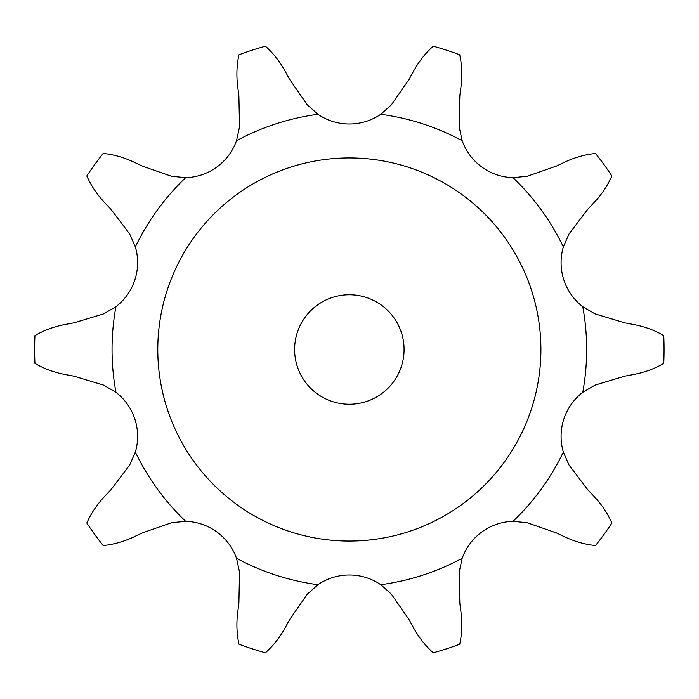 <?xml version="1.0" encoding="UTF-8"?>
<svg xmlns="http://www.w3.org/2000/svg" width="699" height="699" viewBox="0 0 699 699"><rect width="100%" height="100%" fill="white"/><g stroke="black" fill="none" stroke-linecap="round" stroke-linejoin="round"><path stroke-width="0.52" stroke-dasharray="3.5 2.62" d="M285.087 71.071C279.687 61.337 273.126 53.045 265.419 46.195A314.707 314.707 0 0 0 238.971 54.784C236.751 64.858 236.323 75.422 237.677 86.475L238.892 95.842L239.539 126.886L236.515 140.735A55.675 55.675 0 0 1 185.672 177.677L171.552 176.279L142.229 166.065L133.701 162.019C123.609 157.319 113.43 154.462 103.164 153.457A314.707 314.707 0 0 0 86.825 175.956C90.949 185.401 96.811 194.2 104.404 202.352L110.888 209.211L129.665 233.938L135.361 246.93A55.675 55.675 0 0 1 115.938 306.704L103.697 313.86L73.972 322.833L64.692 324.572C53.762 326.704 43.845 330.374 34.95 335.59A314.707 314.707 0 0 0 34.95 363.41C43.845 368.626 53.762 372.296 64.692 374.428L73.972 376.167L103.697 385.14L115.938 392.296A55.675 55.675 0 0 1 135.361 452.07L129.665 465.062L110.888 489.789L104.404 496.648C96.811 504.8 90.949 513.599 86.825 523.044A314.707 314.707 0 0 0 103.164 545.543C113.43 544.538 123.609 541.681 133.701 536.981L142.229 532.935L171.552 522.721L185.672 521.323A55.675 55.675 0 0 1 236.515 558.265L239.539 572.114L238.892 603.158L237.677 612.525C236.323 623.578 236.751 634.142 238.971 644.216A314.707 314.707 0 0 0 265.419 652.805C273.126 645.955 279.687 637.663 285.087 627.929L289.604 619.637L307.333 594.141L317.923 584.714A55.675 55.675 0 0 1 380.772 584.714L391.361 594.141L409.081 619.637L413.607 627.929C419.007 637.663 425.56 645.955 433.275 652.805A314.707 314.707 0 0 0 459.724 644.216C461.934 634.142 462.371 623.578 461.017 612.525L459.802 603.158L459.147 572.114L462.179 558.265A55.675 55.675 0 0 1 513.022 521.323L527.133 522.721L556.456 532.935L564.984 536.981C575.085 541.681 585.264 544.538 595.522 545.543A314.707 314.707 0 0 0 611.87 523.044C607.737 513.599 601.883 504.8 594.29 496.648L587.807 489.789L569.03 465.062L563.333 452.07A55.675 55.675 0 0 1 582.756 392.296L594.998 385.14L624.723 376.167L634.002 374.428C644.932 372.296 654.849 368.626 663.744 363.41A314.707 314.707 0 0 0 663.744 335.59C654.849 330.374 644.932 326.704 634.002 324.572L624.723 322.833L594.998 313.86L582.756 306.704A55.675 55.675 0 0 1 563.333 246.93L569.03 233.938L587.807 209.211L594.29 202.352C601.883 194.2 607.737 185.401 611.87 175.956A314.707 314.707 0 0 0 595.522 153.457C585.264 154.462 575.085 157.319 564.984 162.019L556.456 166.065L527.133 176.279L513.022 177.677A55.675 55.675 0 0 1 462.179 140.735L459.147 126.886L459.802 95.842L461.017 86.475C462.371 75.422 461.934 64.858 459.724 54.784A314.707 314.707 0 0 0 433.275 46.195C425.56 53.045 419.007 61.337 413.607 71.071L409.081 79.363L391.361 104.859L380.772 114.287A55.675 55.675 0 0 1 317.923 114.287L307.333 104.859L289.604 79.363L285.087 71.071M540.904 349.5A191.561 191.561 0 0 1 253.571 515.399A191.561 191.561 0 0 1 253.571 183.601A191.561 191.561 0 0 1 540.904 349.5M404.074 349.5A54.732 54.732 0 0 0 321.977 302.099A54.732 54.732 0 0 0 321.977 396.901A54.732 54.732 0 0 0 404.074 349.5M317.923 114.287A237.302 237.302 0 0 0 236.515 140.735M462.179 140.735A237.302 237.302 0 0 0 380.772 114.287M563.333 246.93A237.302 237.302 0 0 0 513.022 177.677M582.756 392.296A237.302 237.302 0 0 0 582.756 306.704M513.022 521.323A237.302 237.302 0 0 0 563.333 452.07M380.772 584.714A237.302 237.302 0 0 0 462.179 558.265M236.515 558.265A237.302 237.302 0 0 0 317.923 584.714M135.361 452.07A237.302 237.302 0 0 0 185.672 521.323M115.938 306.704A237.302 237.302 0 0 0 115.938 392.296M185.672 177.677A237.302 237.302 0 0 0 135.361 246.93"/><path stroke-width="1.05" d="M265.419 46.195C273.126 53.045 279.687 61.337 285.087 71.071L289.604 79.363L307.333 104.859L317.923 114.287A55.675 55.675 0 0 0 380.772 114.287L391.361 104.859L409.081 79.363L413.607 71.071C419.007 61.337 425.56 53.045 433.275 46.195A314.707 314.707 0 0 1 459.724 54.784C461.934 64.858 462.371 75.422 461.017 86.475L459.802 95.842L459.147 126.886L462.179 140.735A55.675 55.675 0 0 0 513.022 177.677L527.133 176.279L556.456 166.065L564.984 162.019C575.085 157.319 585.264 154.462 595.522 153.457A314.707 314.707 0 0 1 611.87 175.956C607.737 185.401 601.883 194.2 594.29 202.352L587.807 209.211L569.03 233.938L563.333 246.93A55.675 55.675 0 0 0 582.756 306.704L594.998 313.86L624.723 322.833L634.002 324.572C644.932 326.704 654.849 330.374 663.744 335.59A314.707 314.707 0 0 1 663.744 363.41C654.849 368.626 644.932 372.296 634.002 374.428L624.723 376.167L594.998 385.14L582.756 392.296A55.675 55.675 0 0 0 563.333 452.07L569.03 465.062L587.807 489.789L594.29 496.648C601.883 504.8 607.737 513.599 611.87 523.044A314.707 314.707 0 0 1 595.522 545.543C585.264 544.538 575.085 541.681 564.984 536.981L556.456 532.935L527.133 522.721L513.022 521.323A55.675 55.675 0 0 0 462.179 558.265L459.147 572.114L459.802 603.158L461.017 612.525C462.371 623.578 461.934 634.142 459.724 644.216A314.707 314.707 0 0 1 433.275 652.805C425.56 645.955 419.007 637.663 413.607 627.929L409.081 619.637L391.361 594.141L380.772 584.714A55.675 55.675 0 0 0 317.923 584.714L307.333 594.141L289.604 619.637L285.087 627.929C279.687 637.663 273.126 645.955 265.419 652.805A314.707 314.707 0 0 1 238.971 644.216C236.751 634.142 236.323 623.578 237.677 612.525L238.892 603.158L239.539 572.114L236.515 558.265A55.675 55.675 0 0 0 185.672 521.323L171.552 522.721L142.229 532.935L133.701 536.981C123.609 541.681 113.43 544.538 103.164 545.543A314.707 314.707 0 0 1 86.825 523.044C90.949 513.599 96.811 504.8 104.404 496.648L110.888 489.789L129.665 465.062L135.361 452.07A55.675 55.675 0 0 0 115.938 392.296L103.697 385.14L73.972 376.167L64.692 374.428C53.762 372.296 43.845 368.626 34.95 363.41A314.707 314.707 0 0 1 34.95 335.59C43.845 330.374 53.762 326.704 64.692 324.572L73.972 322.833L103.697 313.86L115.938 306.704A55.675 55.675 0 0 0 135.361 246.93L129.665 233.938L110.888 209.211L104.404 202.352C96.811 194.2 90.949 185.401 86.825 175.956A314.707 314.707 0 0 1 103.164 153.457C113.43 154.462 123.609 157.319 133.701 162.019L142.229 166.065L171.552 176.279L185.672 177.677A55.675 55.675 0 0 0 236.515 140.735L239.539 126.886L238.892 95.842L237.677 86.475C236.323 75.422 236.751 64.858 238.971 54.784A314.707 314.707 0 0 1 265.419 46.195M540.904 349.5A191.561 191.561 0 0 0 253.571 183.601A191.561 191.561 0 0 0 253.571 515.399A191.561 191.561 0 0 0 540.904 349.5M404.074 349.5A54.732 54.732 0 0 0 321.977 302.099A54.732 54.732 0 0 0 321.977 396.901A54.732 54.732 0 0 0 404.074 349.5M317.923 114.287A237.302 237.302 0 0 0 236.515 140.735M462.179 140.735A237.302 237.302 0 0 0 380.772 114.287M563.333 246.93A237.302 237.302 0 0 0 513.022 177.677M582.756 392.296A237.302 237.302 0 0 0 582.756 306.704M513.022 521.323A237.302 237.302 0 0 0 563.333 452.07M380.772 584.714A237.302 237.302 0 0 0 462.179 558.265M236.515 558.265A237.302 237.302 0 0 0 317.923 584.714M135.361 452.07A237.302 237.302 0 0 0 185.672 521.323M115.938 306.704A237.302 237.302 0 0 0 115.938 392.296M185.672 177.677A237.302 237.302 0 0 0 135.361 246.93"/></g></svg>
